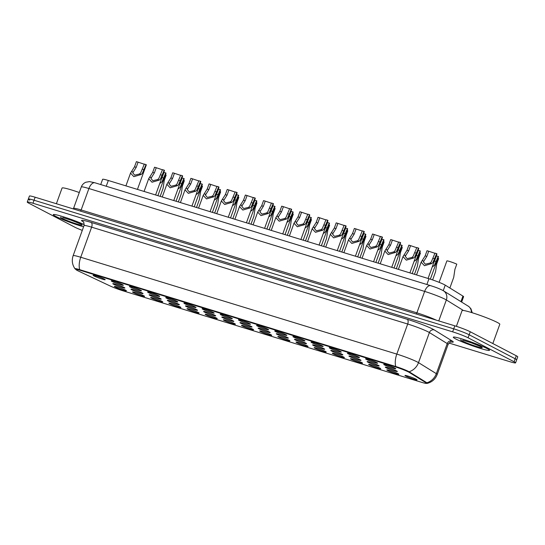 <?xml version="1.0" encoding="UTF-8"?>
<svg xmlns="http://www.w3.org/2000/svg" width="545" height="545" viewBox="0 0 545 545"><rect width="100%" height="100%" fill="white"/><g stroke="black" fill="none" stroke-linecap="round" stroke-linejoin="round"><path stroke-width="0.82" d="M143.798 295.772A6.417 0.525 19.9 0 1 144.582 296.303A6.417 0.525 19.9 0 1 140.249 295.315A6.417 0.525 19.9 0 1 133.307 292.563A6.417 0.525 19.9 0 1 132.551 291.95A6.417 0.525 19.9 0 1 137.333 293.183A6.417 0.525 19.9 0 1 143.798 295.772M161.96 301.344A6.417 0.525 19.9 0 1 162.744 301.869A6.417 0.525 19.9 0 1 158.418 300.881A6.417 0.525 19.9 0 1 151.469 298.129A6.417 0.525 19.9 0 1 150.713 297.516A6.417 0.525 19.9 0 1 155.495 298.749A6.417 0.525 19.9 0 1 161.96 301.344M180.123 306.91A6.417 0.525 19.9 0 1 180.913 307.435A6.417 0.525 19.9 0 1 176.58 306.447A6.417 0.525 19.9 0 1 169.631 303.694A6.417 0.525 19.9 0 1 168.875 303.081A6.417 0.525 19.9 0 1 173.657 304.314A6.417 0.525 19.9 0 1 180.123 306.91M198.291 312.476A6.417 0.525 19.9 0 1 199.075 313A6.417 0.525 19.9 0 1 194.742 312.012A6.417 0.525 19.9 0 1 187.8 309.26A6.417 0.525 19.9 0 1 187.044 308.647A6.417 0.525 19.9 0 1 191.826 309.88A6.417 0.525 19.9 0 1 198.291 312.476M216.454 318.042A6.417 0.525 19.9 0 1 217.237 318.566A6.417 0.525 19.9 0 1 212.911 317.578A6.417 0.525 19.9 0 1 205.962 314.826A6.417 0.525 19.9 0 1 205.206 314.213A6.417 0.525 19.9 0 1 209.989 315.446A6.417 0.525 19.9 0 1 216.454 318.042M234.616 323.607A6.417 0.525 19.9 0 1 235.399 324.132A6.417 0.525 19.9 0 1 231.073 323.144A6.417 0.525 19.9 0 1 224.124 320.392A6.417 0.525 19.9 0 1 223.368 319.779A6.417 0.525 19.9 0 1 228.151 321.012A6.417 0.525 19.9 0 1 234.616 323.607M252.785 329.173A6.417 0.525 19.9 0 1 253.568 329.698A6.417 0.525 19.9 0 1 249.235 328.71A6.417 0.525 19.9 0 1 242.287 325.958A6.417 0.525 19.9 0 1 241.537 325.345A6.417 0.525 19.9 0 1 246.32 326.578A6.417 0.525 19.9 0 1 252.785 329.173M270.947 334.739A6.417 0.525 19.9 0 1 271.73 335.264A6.417 0.525 19.9 0 1 267.397 334.276A6.417 0.525 19.9 0 1 260.456 331.524A6.417 0.525 19.9 0 1 259.699 330.91A6.417 0.525 19.9 0 1 264.482 332.143A6.417 0.525 19.9 0 1 270.947 334.739M289.109 340.305A6.417 0.525 19.9 0 1 289.892 340.836A6.417 0.525 19.9 0 1 285.566 339.842A6.417 0.525 19.9 0 1 278.618 337.089A6.417 0.525 19.9 0 1 277.861 336.476A6.417 0.525 19.9 0 1 282.644 337.709A6.417 0.525 19.9 0 1 289.109 340.305M307.271 345.871A6.417 0.525 19.9 0 1 308.061 346.402A6.417 0.525 19.9 0 1 303.728 345.407A6.417 0.525 19.9 0 1 296.78 342.655A6.417 0.525 19.9 0 1 296.024 342.042A6.417 0.525 19.9 0 1 300.806 343.275A6.417 0.525 19.9 0 1 307.271 345.871M325.44 351.436A6.417 0.525 19.9 0 1 326.223 351.968A6.417 0.525 19.9 0 1 321.891 350.973A6.417 0.525 19.9 0 1 314.949 348.221A6.417 0.525 19.9 0 1 314.192 347.608A6.417 0.525 19.9 0 1 318.975 348.841A6.417 0.525 19.9 0 1 325.44 351.436M343.602 357.002A6.417 0.525 19.9 0 1 344.385 357.534A6.417 0.525 19.9 0 1 340.06 356.539A6.417 0.525 19.9 0 1 333.111 353.787A6.417 0.525 19.9 0 1 332.355 353.174A6.417 0.525 19.9 0 1 337.137 354.407A6.417 0.525 19.9 0 1 343.602 357.002M361.764 362.568A6.417 0.525 19.9 0 1 362.554 363.099A6.417 0.525 19.9 0 1 358.222 362.105A6.417 0.525 19.9 0 1 351.273 359.353A6.417 0.525 19.9 0 1 350.517 358.739A6.417 0.525 19.9 0 1 355.299 359.972A6.417 0.525 19.9 0 1 361.764 362.568M379.933 368.134A6.417 0.525 19.9 0 1 380.717 368.665A6.417 0.525 19.9 0 1 376.384 367.671A6.417 0.525 19.9 0 1 369.435 364.918A6.417 0.525 19.9 0 1 368.686 364.305A6.417 0.525 19.9 0 1 373.468 365.538A6.417 0.525 19.9 0 1 379.933 368.134M398.095 373.7A6.417 0.525 19.9 0 1 398.879 374.231A6.417 0.525 19.9 0 1 394.553 373.236A6.417 0.525 19.9 0 1 387.604 370.484A6.417 0.525 19.9 0 1 386.848 369.871A6.417 0.525 19.9 0 1 391.63 371.104A6.417 0.525 19.9 0 1 398.095 373.7M416.257 379.266A6.417 0.525 19.9 0 1 417.041 379.797A6.417 0.525 19.9 0 1 412.715 378.809A6.417 0.525 19.9 0 1 405.766 376.05A6.417 0.525 19.9 0 1 405.01 375.437A6.417 0.525 19.9 0 1 409.792 376.67A6.417 0.525 19.9 0 1 416.257 379.266M125.629 290.206A6.417 0.525 19.9 0 1 126.42 290.737A6.417 0.525 19.9 0 1 122.087 289.749A6.417 0.525 19.9 0 1 115.138 286.997A6.417 0.525 19.9 0 1 114.382 286.384A6.417 0.525 19.9 0 1 119.164 287.617A6.417 0.525 19.9 0 1 125.629 290.206M142.259 293.019A6.417 0.525 19.9 0 1 143.042 293.544A6.417 0.525 19.9 0 1 138.709 292.556A6.417 0.525 19.9 0 1 131.761 289.804A6.417 0.525 19.9 0 1 131.011 289.191A6.417 0.525 19.9 0 1 135.794 290.424A6.417 0.525 19.9 0 1 142.259 293.019M160.421 298.585A6.417 0.525 19.9 0 1 161.204 299.11A6.417 0.525 19.9 0 1 156.878 298.122A6.417 0.525 19.9 0 1 149.93 295.37A6.417 0.525 19.9 0 1 149.173 294.756A6.417 0.525 19.9 0 1 153.956 295.99A6.417 0.525 19.9 0 1 160.421 298.585M178.583 304.151A6.417 0.525 19.9 0 1 179.366 304.682A6.417 0.525 19.9 0 1 175.04 303.688A6.417 0.525 19.9 0 1 168.092 300.935A6.417 0.525 19.9 0 1 167.335 300.322A6.417 0.525 19.9 0 1 172.118 301.555A6.417 0.525 19.9 0 1 178.583 304.151M196.745 309.717A6.417 0.525 19.9 0 1 197.535 310.248A6.417 0.525 19.9 0 1 193.203 309.253A6.417 0.525 19.9 0 1 186.254 306.501A6.417 0.525 19.9 0 1 185.498 305.888A6.417 0.525 19.9 0 1 190.28 307.121A6.417 0.525 19.9 0 1 196.745 309.717M214.914 315.283A6.417 0.525 19.9 0 1 215.697 315.814A6.417 0.525 19.9 0 1 211.365 314.819A6.417 0.525 19.9 0 1 204.423 312.067A6.417 0.525 19.9 0 1 203.666 311.454A6.417 0.525 19.9 0 1 208.449 312.687A6.417 0.525 19.9 0 1 214.914 315.283M233.076 320.848A6.417 0.525 19.9 0 1 233.859 321.38A6.417 0.525 19.9 0 1 229.534 320.385A6.417 0.525 19.9 0 1 222.585 317.633A6.417 0.525 19.9 0 1 221.829 317.02A6.417 0.525 19.9 0 1 226.611 318.253A6.417 0.525 19.9 0 1 233.076 320.848M251.238 326.414A6.417 0.525 19.9 0 1 252.028 326.946A6.417 0.525 19.9 0 1 247.696 325.951A6.417 0.525 19.9 0 1 240.747 323.199A6.417 0.525 19.9 0 1 239.991 322.586A6.417 0.525 19.9 0 1 244.773 323.819A6.417 0.525 19.9 0 1 251.238 326.414M269.407 331.98A6.417 0.525 19.9 0 1 270.191 332.511A6.417 0.525 19.9 0 1 265.858 331.517A6.417 0.525 19.9 0 1 258.916 328.764A6.417 0.525 19.9 0 1 258.16 328.151A6.417 0.525 19.9 0 1 262.942 329.384A6.417 0.525 19.9 0 1 269.407 331.98M287.569 337.546A6.417 0.525 19.9 0 1 288.353 338.077A6.417 0.525 19.9 0 1 284.027 337.083A6.417 0.525 19.9 0 1 277.078 334.33A6.417 0.525 19.9 0 1 276.322 333.717A6.417 0.525 19.9 0 1 281.104 334.95A6.417 0.525 19.9 0 1 287.569 337.546M305.731 343.112A6.417 0.525 19.9 0 1 306.515 343.643A6.417 0.525 19.9 0 1 302.189 342.655A6.417 0.525 19.9 0 1 295.24 339.896A6.417 0.525 19.9 0 1 294.484 339.283A6.417 0.525 19.9 0 1 299.266 340.516A6.417 0.525 19.9 0 1 305.731 343.112M323.9 348.677A6.417 0.525 19.9 0 1 324.684 349.209A6.417 0.525 19.9 0 1 320.351 348.221A6.417 0.525 19.9 0 1 313.402 345.462A6.417 0.525 19.9 0 1 312.653 344.849A6.417 0.525 19.9 0 1 317.435 346.082A6.417 0.525 19.9 0 1 323.9 348.677M342.062 354.243A6.417 0.525 19.9 0 1 342.846 354.775A6.417 0.525 19.9 0 1 338.513 353.787A6.417 0.525 19.9 0 1 331.571 351.028A6.417 0.525 19.9 0 1 330.815 350.415A6.417 0.525 19.9 0 1 335.597 351.648A6.417 0.525 19.9 0 1 342.062 354.243M360.225 359.809A6.417 0.525 19.9 0 1 361.008 360.34A6.417 0.525 19.9 0 1 356.682 359.353A6.417 0.525 19.9 0 1 349.733 356.594A6.417 0.525 19.9 0 1 348.977 355.987A6.417 0.525 19.9 0 1 353.76 357.213A6.417 0.525 19.9 0 1 360.225 359.809M378.387 365.375A6.417 0.525 19.9 0 1 379.177 365.906A6.417 0.525 19.9 0 1 374.844 364.918A6.417 0.525 19.9 0 1 367.895 362.159A6.417 0.525 19.9 0 1 367.139 361.553A6.417 0.525 19.9 0 1 371.922 362.786A6.417 0.525 19.9 0 1 378.387 365.375M396.556 370.941A6.417 0.525 19.9 0 1 397.339 371.472A6.417 0.525 19.9 0 1 393.006 370.484A6.417 0.525 19.9 0 1 386.064 367.725A6.417 0.525 19.9 0 1 385.308 367.119A6.417 0.525 19.9 0 1 390.091 368.352A6.417 0.525 19.9 0 1 396.556 370.941M124.09 287.453A6.417 0.525 19.9 0 1 124.88 287.978A6.417 0.525 19.9 0 1 120.547 286.99A6.417 0.525 19.9 0 1 113.598 284.238A6.417 0.525 19.9 0 1 112.842 283.625A6.417 0.525 19.9 0 1 117.625 284.858A6.417 0.525 19.9 0 1 124.09 287.453M122.55 284.694A6.417 0.525 19.9 0 1 123.334 285.226A6.417 0.525 19.9 0 1 119.008 284.231A6.417 0.525 19.9 0 1 112.059 281.479A6.417 0.525 19.9 0 1 111.303 280.866A6.417 0.525 19.9 0 1 116.085 282.099A6.417 0.525 19.9 0 1 122.55 284.694M140.712 290.26A6.417 0.525 19.9 0 1 141.502 290.792A6.417 0.525 19.9 0 1 137.17 289.797A6.417 0.525 19.9 0 1 130.221 287.045A6.417 0.525 19.9 0 1 129.465 286.432A6.417 0.525 19.9 0 1 134.247 287.665A6.417 0.525 19.9 0 1 140.712 290.26M158.881 295.826A6.417 0.525 19.9 0 1 159.665 296.357A6.417 0.525 19.9 0 1 155.332 295.363A6.417 0.525 19.9 0 1 148.39 292.611A6.417 0.525 19.9 0 1 147.634 291.997A6.417 0.525 19.9 0 1 152.416 293.23A6.417 0.525 19.9 0 1 158.881 295.826M177.043 301.392A6.417 0.525 19.9 0 1 177.827 301.923A6.417 0.525 19.9 0 1 173.501 300.929A6.417 0.525 19.9 0 1 166.552 298.176A6.417 0.525 19.9 0 1 165.796 297.563A6.417 0.525 19.9 0 1 170.578 298.796A6.417 0.525 19.9 0 1 177.043 301.392M195.205 306.958A6.417 0.525 19.9 0 1 195.996 307.489A6.417 0.525 19.9 0 1 191.663 306.501A6.417 0.525 19.9 0 1 184.714 303.742A6.417 0.525 19.9 0 1 183.958 303.129A6.417 0.525 19.9 0 1 188.74 304.362A6.417 0.525 19.9 0 1 195.205 306.958M213.374 312.523A6.417 0.525 19.9 0 1 214.158 313.055A6.417 0.525 19.9 0 1 209.825 312.067A6.417 0.525 19.9 0 1 202.876 309.308A6.417 0.525 19.9 0 1 202.127 308.695A6.417 0.525 19.9 0 1 206.909 309.928A6.417 0.525 19.9 0 1 213.374 312.523M231.536 318.089A6.417 0.525 19.9 0 1 232.32 318.621A6.417 0.525 19.9 0 1 227.994 317.633A6.417 0.525 19.9 0 1 221.045 314.874A6.417 0.525 19.9 0 1 220.289 314.261A6.417 0.525 19.9 0 1 225.071 315.494A6.417 0.525 19.9 0 1 231.536 318.089M249.699 323.655A6.417 0.525 19.9 0 1 250.482 324.186A6.417 0.525 19.9 0 1 246.156 323.199A6.417 0.525 19.9 0 1 239.207 320.44A6.417 0.525 19.9 0 1 238.451 319.826A6.417 0.525 19.9 0 1 243.234 321.06A6.417 0.525 19.9 0 1 249.699 323.655M267.861 329.221A6.417 0.525 19.9 0 1 268.651 329.752A6.417 0.525 19.9 0 1 264.318 328.764A6.417 0.525 19.9 0 1 257.369 326.005A6.417 0.525 19.9 0 1 256.613 325.399A6.417 0.525 19.9 0 1 261.396 326.632A6.417 0.525 19.9 0 1 267.861 329.221M286.03 334.787A6.417 0.525 19.9 0 1 286.813 335.318A6.417 0.525 19.9 0 1 282.48 334.33A6.417 0.525 19.9 0 1 275.538 331.571A6.417 0.525 19.9 0 1 274.782 330.965A6.417 0.525 19.9 0 1 279.565 332.198A6.417 0.525 19.9 0 1 286.03 334.787M304.192 340.353A6.417 0.525 19.9 0 1 304.975 340.884A6.417 0.525 19.9 0 1 300.649 339.896A6.417 0.525 19.9 0 1 293.701 337.137A6.417 0.525 19.9 0 1 292.944 336.531A6.417 0.525 19.9 0 1 297.727 337.764A6.417 0.525 19.9 0 1 304.192 340.353M322.354 345.918A6.417 0.525 19.9 0 1 323.144 346.45A6.417 0.525 19.9 0 1 318.811 345.462A6.417 0.525 19.9 0 1 311.863 342.703A6.417 0.525 19.9 0 1 311.106 342.097A6.417 0.525 19.9 0 1 315.889 343.33A6.417 0.525 19.9 0 1 322.354 345.918M340.523 351.484A6.417 0.525 19.9 0 1 341.306 352.016A6.417 0.525 19.9 0 1 336.974 351.028A6.417 0.525 19.9 0 1 330.032 348.269A6.417 0.525 19.9 0 1 329.275 347.662A6.417 0.525 19.9 0 1 334.058 348.895A6.417 0.525 19.9 0 1 340.523 351.484M358.685 357.05A6.417 0.525 19.9 0 1 359.468 357.581A6.417 0.525 19.9 0 1 355.142 356.594A6.417 0.525 19.9 0 1 348.194 353.834A6.417 0.525 19.9 0 1 347.438 353.228A6.417 0.525 19.9 0 1 352.22 354.461A6.417 0.525 19.9 0 1 358.685 357.05M376.847 362.616A6.417 0.525 19.9 0 1 377.631 363.147A6.417 0.525 19.9 0 1 373.305 362.159A6.417 0.525 19.9 0 1 366.356 359.4A6.417 0.525 19.9 0 1 365.6 358.794A6.417 0.525 19.9 0 1 370.382 360.027A6.417 0.525 19.9 0 1 376.847 362.616M395.016 368.182A6.417 0.525 19.9 0 1 395.799 368.713A6.417 0.525 19.9 0 1 391.467 367.725A6.417 0.525 19.9 0 1 384.518 364.966A6.417 0.525 19.9 0 1 383.769 364.36A6.417 0.525 19.9 0 1 388.551 365.593A6.417 0.525 19.9 0 1 395.016 368.182M104.388 279.129A6.417 0.525 19.9 0 1 105.171 279.66A6.417 0.525 19.9 0 1 100.839 278.665A6.417 0.525 19.9 0 1 93.897 275.913A6.417 0.525 19.9 0 1 93.141 275.3A6.417 0.525 19.9 0 1 97.923 276.533A6.417 0.525 19.9 0 1 104.388 279.129M78.357 271.008A10.832 0.886 19.9 0 1 77.342 270.511A10.832 0.886 19.9 0 1 76.007 269.537A10.832 0.886 19.9 0 1 81.151 270.592L394.594 366.642A10.832 0.886 19.9 0 1 409.241 372.405L426.033 382.781A10.832 0.886 19.9 0 1 426.626 383.339A10.832 0.886 19.9 0 1 421.489 382.283L123.075 290.839A10.832 0.886 19.9 0 1 110.185 285.996L78.357 271.008M100.716 184.557L102.61 179.312A12.038 0.988 19.9 0 1 108.319 180.484L428.969 278.74A12.038 0.988 19.9 0 1 445.238 285.144L462.943 296.085A12.038 0.988 19.9 0 1 463.597 296.705L461.663 302.046M55.672 216.358A19.259 1.581 -160.1 0 0 83.589 226.795A19.259 1.581 -160.1 0 1 55.672 216.358A19.259 1.581 -160.1 0 1 53.301 214.621A19.259 1.581 -160.1 0 0 55.672 216.358M455.675 338.929A19.259 1.581 -160.1 0 0 475.799 346.954A19.259 1.581 -160.1 0 0 489.526 350.306A19.259 1.581 -160.1 0 0 487.148 348.575A19.259 1.581 -160.1 0 0 467.031 340.55A19.259 1.581 -160.1 0 0 453.304 337.198A19.259 1.581 -160.1 0 0 455.675 338.929A19.259 1.581 -160.1 0 0 475.799 346.954A19.259 1.581 -160.1 0 0 489.526 350.306A19.259 1.581 -160.1 0 0 487.148 348.575A19.259 1.581 -160.1 0 0 467.031 340.55A19.259 1.581 -160.1 0 0 453.304 337.198A19.259 1.581 -160.1 0 0 455.675 338.929M76.143 269.162A10.832 0.886 19.9 0 1 81.287 270.211L394.73 366.26A10.832 0.886 19.9 0 1 409.377 372.024L426.17 382.406A10.832 0.886 19.9 0 1 426.762 382.965L426.626 383.339M426.633 383.319A9.871 0.811 -160.1 0 0 427.348 383.353A9.871 0.811 -160.1 0 0 426.912 382.774L409.084 371.758A9.871 0.811 -160.1 0 0 408.409 371.383A9.871 0.811 -160.1 0 0 395.745 366.512L79.672 269.659A9.871 0.811 -160.1 0 0 75.026 268.814A9.871 0.811 -160.1 0 0 76.028 269.489M448.957 343.03L509.861 361.689A12.038 0.988 -160.1 0 0 515.57 362.861L516.66 359.857A12.038 0.988 -160.1 0 0 515.182 358.774L469.17 334.773A12.038 0.988 -160.1 0 0 453.726 328.833L34.049 200.233A12.038 0.988 -160.1 0 0 28.34 199.061A12.038 0.988 -160.1 0 0 29.818 200.144M84.237 224.601A19.259 1.581 -160.1 0 0 64.732 217.223A19.259 1.581 -160.1 0 0 53.301 214.621A19.259 1.581 -160.1 0 1 64.732 217.223A19.259 1.581 -160.1 0 1 84.237 224.601M515.57 362.861A12.038 0.988 -160.1 0 0 514.092 361.778L468.08 337.784A12.038 0.988 -160.1 0 0 452.636 331.844L32.959 203.237A12.038 0.988 -160.1 0 0 27.25 202.072A12.038 0.988 -160.1 0 0 28.735 203.156L74.74 227.149A12.038 0.988 -160.1 0 0 82.295 230.372M35.139 197.222A12.038 0.988 -160.1 0 0 29.43 196.05L28.34 199.061A12.038 0.988 -160.1 0 1 34.049 200.233L453.726 328.833A12.038 0.988 -160.1 0 1 469.17 334.773L515.182 358.774A12.038 0.988 -160.1 0 1 516.66 359.857L517.75 356.846A12.038 0.988 -160.1 0 0 516.265 355.762L470.26 331.769A12.038 0.988 -160.1 0 0 454.816 325.828L35.139 197.222L32.959 203.237M144.296 164.229L138.089 162.165L136.223 167.322L132.769 172.826L134.676 175.156L139.472 173.991L140.637 172.956L144.343 164.086L146.04 164.604A6.015 0.49 19.9 0 1 146.319 164.883L137.435 189.408M146.04 164.604L142.272 173.46L141.162 174.509L133.845 176.655L130.534 173.119L134.533 166.804L136.4 161.647L138.089 162.165M160.795 180.633L164.052 172.404L165.741 172.922A6.015 0.49 19.9 0 1 166.021 173.201L157.887 195.675M165.741 172.922L161.981 181.785L159.76 183.488M160.175 196.377L163.098 188.297L164.297 180.252L166.164 175.095A6.015 0.49 19.9 0 0 165.448 174.781M162.458 169.795L156.252 167.731L154.385 172.888L150.938 178.392L152.838 180.722L157.634 179.557L158.799 178.522L162.512 169.652L164.202 170.169A6.015 0.49 19.9 0 1 164.481 170.449L155.604 194.974M164.202 170.169L160.441 179.026L159.324 180.075L152.007 182.221L148.696 178.685L152.695 172.37L154.562 167.213L156.252 167.731M180.62 175.361L174.42 173.296L172.554 178.453L169.1 183.958L171.007 186.288L175.803 185.123L176.962 184.087L180.674 175.218L182.364 175.735A6.015 0.49 19.9 0 1 182.643 176.015L173.766 200.54M182.364 175.735L178.603 184.591L177.486 185.641L170.176 187.787L166.859 184.251L170.864 177.936L172.731 172.779L174.42 173.296M198.782 180.926L192.583 178.862L190.716 184.019L187.262 189.524L189.169 191.854L193.966 190.689L195.13 189.653L198.836 180.783L200.533 181.301A6.015 0.49 19.9 0 1 200.812 181.58L191.929 206.105M200.533 181.301L196.765 190.157L195.648 191.206L188.338 193.352L185.021 189.823L189.026 183.502L190.893 178.344L192.583 178.862M216.951 186.499L210.745 184.428L208.878 189.585L205.431 195.09L207.332 197.419L212.128 196.255L213.293 195.219L217.005 186.349L218.695 186.867A6.015 0.49 19.9 0 1 218.974 187.146L210.091 211.671M218.695 186.867L214.928 195.723L213.817 196.772L206.501 198.918L203.19 195.389L207.189 189.067L209.055 183.91L210.745 184.428M178.958 186.199L182.214 177.97L183.903 178.488A6.015 0.49 19.9 0 1 184.183 178.767L176.049 201.241M183.903 178.488L180.143 187.351L177.922 189.054M197.12 191.765L200.376 183.536L202.072 184.053A6.015 0.49 19.9 0 1 202.352 184.333L194.218 206.807M202.072 184.053L198.305 192.916L196.091 194.62M215.289 197.331L218.545 189.101L220.234 189.619A6.015 0.49 19.9 0 1 220.514 189.905L212.38 212.373M220.234 189.619L216.474 198.482L214.253 200.185M79.284 192.521A20.063 1.642 -160.1 0 0 62.076 188.025L56.387 203.735M72.86 220.711L62.702 217.584M69.208 219.41L80.503 223.954M60.897 217.067L60.659 217.223A11.479 0.94 -160.1 0 0 62.028 218.307A11.479 0.94 -160.1 0 0 76.756 223.968A11.479 0.94 -160.1 0 0 80.789 224.049A11.479 0.94 -160.1 0 0 69.256 219.424M492.83 343.534L499.806 324.261A20.063 1.642 -160.1 0 0 497.333 322.456A20.063 1.642 -160.1 0 0 476.378 314.097A20.063 1.642 -160.1 0 0 462.078 310.602L456.383 326.319M472.862 343.282L462.712 340.162M469.218 341.981L480.513 346.525M460.906 339.637L460.661 339.801A11.479 0.94 -160.1 0 0 462.037 340.877A11.479 0.94 -160.1 0 0 476.766 346.545A11.479 0.94 -160.1 0 0 480.792 346.627A11.479 0.94 -160.1 0 0 469.259 342.001M235.113 192.065L228.914 189.994L227.047 195.151L223.593 200.655L225.494 202.985L230.297 201.82L231.455 200.785L235.167 191.915L236.857 192.433A6.015 0.49 19.9 0 1 237.136 192.712L228.26 217.237M236.857 192.433L233.097 201.289L231.979 202.338L224.669 204.484L221.352 200.955L225.351 194.633L227.217 189.476L228.914 189.994M253.275 197.631L247.076 195.56L245.209 200.717L241.755 206.221L243.663 208.551L248.459 207.386L249.617 206.351L253.33 197.481L255.019 197.999A6.015 0.49 19.9 0 1 255.298 198.278L246.422 222.803M255.019 197.999L251.259 206.855L250.141 207.904L242.832 210.057L239.514 206.521L243.52 200.199L245.386 195.042L247.076 195.56M271.444 203.196L265.238 201.125L263.371 206.283L259.924 211.787L261.825 214.117L266.621 212.952L267.786 211.916L271.492 203.047L273.188 203.564A6.015 0.49 19.9 0 1 273.467 203.844L264.584 228.369M273.188 203.564L269.421 212.421L268.31 213.47L260.994 215.622L257.683 212.087L261.682 205.765L263.548 200.608L265.238 201.125M233.451 202.897L236.707 194.667L238.397 195.192A6.015 0.49 19.9 0 1 238.676 195.471L230.542 217.939M238.397 195.192L234.636 204.048L232.415 205.751M251.613 208.463L254.869 200.24L256.566 200.758A6.015 0.49 19.9 0 1 256.845 201.037L248.711 223.505M256.566 200.758L252.798 209.614L250.577 211.317M269.782 214.028L273.038 205.806L274.728 206.323A6.015 0.49 19.9 0 1 275.007 206.603L266.873 229.07M274.728 206.323L270.967 215.18L268.746 216.883M289.606 208.762L283.407 206.691L281.533 211.848L278.086 217.353L279.987 219.683L284.783 218.518L285.948 217.482L289.661 208.612L291.35 209.13A6.015 0.49 19.9 0 1 291.63 209.409L282.753 233.934M291.35 209.13L287.59 217.986L286.472 219.035L279.156 221.188L275.845 217.653L279.844 211.331L281.711 206.173L283.407 206.691M307.768 214.328L301.569 212.257L299.702 217.421L296.248 222.919L298.156 225.249L302.952 224.084L304.11 223.048L307.823 214.178L309.512 214.696A6.015 0.49 19.9 0 1 309.792 214.975L300.915 239.5M309.512 214.696L305.752 223.552L304.635 224.601L297.325 226.754L294.007 223.218L298.013 216.896L299.879 211.739L301.569 212.257M325.93 219.894L319.731 217.823L317.864 222.987L314.411 228.484L316.318 230.814L321.114 229.649L322.279 228.614L325.985 219.744L327.681 220.262A6.015 0.49 19.9 0 1 327.961 220.541L319.077 245.066M327.681 220.262L323.914 229.118L322.803 230.167L315.487 232.32L312.169 228.784L316.175 222.462L318.042 217.305L319.731 217.823M344.099 225.46L337.893 223.396L336.027 228.553L332.579 234.05L334.48 236.38L339.276 235.215L340.441 234.18L344.154 225.31L345.843 225.828A6.015 0.49 19.9 0 1 346.123 226.107L337.246 250.639M345.843 225.828L342.083 234.684L340.966 235.733L333.649 237.886L330.338 234.35L334.337 228.035L336.204 222.871L337.893 223.396M362.262 231.026L356.062 228.961L354.195 234.118L350.742 239.616L352.642 241.946L357.445 240.781L358.603 239.746L362.316 230.876L364.006 231.393A6.015 0.49 19.9 0 1 364.285 231.673L355.408 256.204M364.006 231.393L360.245 240.25L359.128 241.299L351.818 243.452L348.5 239.916L352.499 233.601L354.373 228.444L356.062 228.961M287.944 219.594L291.2 211.371L292.89 211.889A6.015 0.49 19.9 0 1 293.169 212.168L285.035 234.636M292.89 211.889L289.129 220.745L286.908 222.449M306.106 225.16L309.362 216.937L311.052 217.455A6.015 0.49 19.9 0 1 311.338 217.734L303.197 240.202M311.052 217.455L307.291 226.311L305.071 228.014M324.268 230.726L327.531 222.503L329.221 223.021A6.015 0.49 19.9 0 1 329.5 223.3L321.366 245.768M329.221 223.021L325.454 231.877L323.24 233.58M342.437 236.292L345.694 228.069L347.383 228.587A6.015 0.49 19.9 0 1 347.662 228.866L339.528 251.334M347.383 228.587L343.623 237.443L341.402 239.146M360.599 241.857L363.856 233.635L365.545 234.152A6.015 0.49 19.9 0 1 365.824 234.432L357.69 256.899M365.545 234.152L361.785 243.009L359.564 244.712M380.424 236.591L374.224 234.527L372.358 239.684L368.904 245.182L370.811 247.512L375.607 246.347L376.765 245.311L380.478 236.441L382.168 236.959A6.015 0.49 19.9 0 1 382.454 237.239L373.57 261.77M382.168 236.959L378.407 245.815L377.29 246.865L369.98 249.017L366.662 245.482L370.668 239.166L372.535 234.009L374.224 234.527M398.593 242.157L392.386 240.093L390.52 245.25L387.073 250.748L388.973 253.078L393.769 251.913L394.934 250.877L398.647 242.007L400.337 242.525A6.015 0.49 19.9 0 1 400.616 242.804L391.732 267.336M400.337 242.525L396.569 251.381L395.459 252.43L388.142 254.583L384.831 251.047L388.83 244.732L390.697 239.575L392.386 240.093M416.755 247.723L410.555 245.659L408.689 250.816L405.235 256.314L407.135 258.643L411.931 257.478L413.096 256.443L416.809 247.573L418.499 248.091A6.015 0.49 19.9 0 1 418.778 248.37L409.901 272.902M418.499 248.091L414.738 256.947L413.621 257.996L406.311 260.149L402.993 256.613L406.992 250.298L408.859 245.141L410.555 245.659M434.917 253.289L428.717 251.225L426.851 256.382L423.397 261.879L425.304 264.209L430.1 263.051L431.258 262.016L434.971 253.139L436.661 253.657A6.015 0.49 19.9 0 1 436.94 253.936L428.063 278.468M436.661 253.657L432.9 262.513L431.783 263.562L424.473 265.715L421.156 262.179L425.161 255.864L427.028 250.707L428.717 251.225M378.761 247.423L382.018 239.201L383.714 239.718A6.015 0.49 19.9 0 1 383.993 239.998L375.859 262.465M383.714 239.718L379.947 248.575L377.726 250.284M396.93 252.989L400.187 244.766L401.876 245.284A6.015 0.49 19.9 0 1 402.156 245.563L394.021 268.031M401.876 245.284L398.116 254.14L395.895 255.85M415.092 258.555L418.349 250.332L420.038 250.85A6.015 0.49 19.9 0 1 420.318 251.129L412.183 273.597M420.038 250.85L416.278 259.706L414.057 261.416M433.255 264.121L436.511 255.898L438.207 256.416A6.015 0.49 19.9 0 1 438.487 256.695L430.346 279.176M438.207 256.416L434.44 265.272L432.219 266.982M178.338 201.943L181.26 193.87L182.459 185.818L184.326 180.661A6.015 0.49 19.9 0 0 183.617 180.347M196.5 207.509L199.422 199.436L200.621 191.384L202.488 186.227A6.015 0.49 19.9 0 0 201.779 185.913M214.662 213.075L217.591 205.002L218.783 196.949L220.65 191.792A6.015 0.49 19.9 0 0 219.942 191.479M232.831 218.64L235.753 210.568L236.952 202.515L238.819 197.358A6.015 0.49 19.9 0 0 238.111 197.045M250.993 224.206L253.916 216.133L255.115 208.088L256.981 202.924A6.015 0.49 19.9 0 0 256.273 202.611M269.155 229.772L272.078 221.699L273.277 213.654L275.143 208.49A6.015 0.49 19.9 0 0 274.435 208.176M287.324 235.338L290.247 227.265L291.446 219.219L293.312 214.062A6.015 0.49 19.9 0 0 292.604 213.742M305.486 240.904L308.409 232.831L309.608 224.785L311.474 219.628A6.015 0.49 19.9 0 0 310.766 219.308M323.648 246.469L326.571 238.397L327.77 230.351L329.636 225.194A6.015 0.49 19.9 0 0 328.928 224.874M341.817 252.035L344.74 243.962L345.932 235.917L347.805 230.76A6.015 0.49 19.9 0 0 347.09 230.44M359.979 257.601L362.902 249.528L364.101 241.483L365.968 236.326A6.015 0.49 19.9 0 0 365.259 236.005M378.141 263.167L381.064 255.094L382.263 247.048L384.13 241.891A6.015 0.49 19.9 0 0 383.421 241.571M396.304 268.733L399.226 260.66L400.425 252.614L402.292 247.457A6.015 0.49 19.9 0 0 401.583 247.137M414.473 274.298L417.395 266.226L418.594 258.18L420.461 253.023A6.015 0.49 19.9 0 0 419.752 252.703M432.614 279.932L435.557 271.791L436.756 263.746L438.623 258.589A6.015 0.49 19.9 0 0 437.914 258.269M449.87 288.005L453.719 277.357L454.918 269.312L456.785 264.155A6.015 0.49 19.9 0 0 450.613 261.791A6.015 0.49 19.9 0 0 446.873 260.919L439.113 282.337M394.594 366.642L394.73 366.26M409.241 372.405L409.377 372.024M426.033 382.781L426.17 382.406M81.151 270.592L81.287 270.211M106.234 186.247L108.319 180.484M460.941 301.603L462.943 296.085M443.242 290.669L445.238 285.144M426.885 284.504L428.969 278.74M83.412 221.931A20.063 1.642 19.9 0 1 91.124 222.428L407.19 319.281A4.013 2.085 -73 0 1 407.701 324.023L91.628 227.17A16.05 1.315 -160.1 0 0 84.019 225.603C83.998 222.748 83.705 221.434 83.147 221.658M407.19 319.281A20.063 1.642 19.9 0 1 432.934 329.187A20.063 1.642 19.9 0 1 434.31 329.957L452.139 340.972A20.063 1.642 19.9 0 1 450.919 341.967M428.295 331.939A16.05 1.315 -160.1 0 0 407.701 324.023L396.808 354.1A16.05 1.315 19.9 0 1 417.402 362.023A16.05 1.315 19.9 0 1 418.506 362.636L436.334 373.659A16.05 1.315 19.9 0 1 437.213 374.483L448.106 344.399A16.05 1.315 -160.1 0 0 447.227 343.575L429.392 332.559A16.05 1.315 -160.1 0 0 428.295 331.939M395.745 366.512A14.041 7.289 -73 0 1 396.808 354.1L80.742 257.247A14.041 7.289 107 0 0 79.672 269.659M426.912 382.774A14.041 13.032 -58.3 0 0 436.334 373.659L447.227 343.575A4.013 3.726 121.7 0 1 452.139 340.972M409.084 371.758A14.041 13.032 -58.3 0 0 418.506 362.636L429.392 332.559A4.013 3.726 121.7 0 1 434.31 329.957M75.026 268.814C72.213 264.761 71.579 260.387 73.132 255.687A16.05 1.315 19.9 0 1 80.742 257.247L91.628 227.17A4.013 2.085 -73 0 0 91.124 222.428M452.636 331.844L454.816 325.828M468.08 337.784L470.26 331.769M514.092 361.778L516.265 355.762M463.407 310.486L446.348 299.948A16.05 1.315 -160.1 0 0 445.245 299.328A16.05 1.315 -160.1 0 0 424.65 291.405L88.91 188.529A16.05 1.315 -160.1 0 0 81.3 186.962C82.145 184.762 83.644 183.188 85.803 182.248L89.489 181.608L95 182.807L430.741 285.682A8.025 4.169 -73 0 0 424.65 291.405L416.891 312.844A16.05 1.315 19.9 0 1 436.198 320.119M80.442 211.106A2.003 1.042 107 0 0 81.151 209.961L88.91 188.529A8.025 4.169 -73 0 1 95 182.807M438.759 320.903L446.348 299.948A8.025 7.446 -58.3 0 0 443.46 290.798L468.904 306.583L470.941 308.763L472.243 312.755M73.262 208.905L73.541 208.401A16.05 1.315 19.9 0 1 81.151 209.961L416.891 312.844A2.003 1.042 107 0 1 416.182 313.988M471.398 312.496A8.025 7.446 -58.3 0 0 468.005 305.97M141.162 174.509L139.472 173.991M133.191 172.063L131.502 171.546M136.223 167.322L134.533 166.804M144.173 169.761L142.477 169.243M162.185 177.561L163.875 178.079M160.087 182.595L160.864 182.834M159.324 180.075L157.634 179.557M151.353 177.629L149.664 177.111M154.385 172.888L152.695 172.37M162.335 175.327L160.646 174.809M177.486 185.641L175.803 185.123M169.515 183.195L167.833 182.684M172.554 178.453L170.864 177.936M180.497 180.892L178.808 180.375M195.648 191.206L193.966 190.689M187.684 188.761L185.995 188.25M190.716 184.019L189.026 183.502M198.659 186.458L196.97 185.94M213.817 196.772L212.128 196.255M205.847 194.327L204.157 193.816M208.878 189.585L207.189 189.067M216.828 192.024L215.139 191.506M180.347 183.127L182.037 183.645M178.249 188.161L179.026 188.4M198.509 188.693L200.206 189.217M196.411 193.727L197.195 193.966M216.678 194.265L218.368 194.783M214.573 199.293L215.357 199.531M231.979 202.338L230.297 201.82M224.009 199.892L222.326 199.381M227.047 195.151L225.351 194.633M234.99 197.59L233.301 197.072M250.141 207.904L248.459 207.386M242.171 205.458L240.488 204.947M245.209 200.717L243.52 200.199M253.153 203.156L251.463 202.638M268.31 213.47L266.621 212.952M260.34 211.031L258.65 210.513M263.371 206.283L261.682 205.765M271.321 208.721L269.625 208.204M234.841 199.831L236.53 200.349M232.742 204.859L233.519 205.097M253.003 205.397L254.699 205.915M250.904 210.424L251.688 210.663M271.172 210.963L272.861 211.48M269.067 215.99L269.85 216.229M286.472 219.035L284.783 218.518M278.502 216.597L276.819 216.079M281.533 211.848L279.844 211.331M289.484 214.287L287.794 213.769M304.635 224.601L302.952 224.084M296.664 222.162L294.981 221.645M299.702 217.421L298.013 216.896M307.646 219.853L305.956 219.335M322.803 230.167L321.114 229.649M314.833 227.728L313.143 227.21M317.864 222.987L316.175 222.462M325.815 225.419L324.118 224.901M340.966 235.733L339.276 235.215M332.995 233.294L331.305 232.776M336.027 228.553L334.337 228.035M343.977 230.985L342.287 230.467M359.128 241.299L357.445 240.781M351.157 238.86L349.474 238.342M354.195 234.118L352.499 233.601M362.139 236.55L360.449 236.033M289.334 216.528L291.023 217.046M287.235 221.556L288.012 221.795M307.496 222.094L309.185 222.612M305.398 227.122L306.174 227.36M325.658 227.66L327.354 228.178M323.56 232.688L324.343 232.926M343.827 233.226L345.516 233.744M341.729 238.254L342.505 238.492M361.989 238.792L363.679 239.309M359.891 243.819L360.667 244.058M377.29 246.865L375.607 246.347M369.319 244.426L367.637 243.908M372.358 239.684L370.668 239.166M380.301 242.116L378.611 241.599M395.459 252.43L393.769 251.913M387.488 249.992L385.799 249.474M390.52 245.25L388.83 244.732M398.47 247.682L396.774 247.164M413.621 257.996L411.931 257.478M405.65 255.557L403.968 255.04M408.689 250.816L406.992 250.298M416.632 253.248L414.943 252.73M431.783 263.562L430.1 263.051M423.812 261.123L422.13 260.605M426.851 256.382L425.161 255.864M434.794 258.814L433.105 258.296M380.151 244.358L381.847 244.875M378.053 249.385L378.836 249.624M398.32 249.923L400.01 250.441M396.215 254.951L396.998 255.189M416.482 255.489L418.172 256.007M414.384 260.517L415.161 260.755M434.644 261.055L436.334 261.573M432.546 266.083L433.323 266.321M427.348 383.353C432.11 382.045 435.394 379.088 437.213 374.483M27.25 202.072L28.34 199.061M73.132 255.687L84.019 225.603M448.106 344.399C449.952 342.219 451.015 341.395 451.301 341.926M430.741 285.682C434.801 287.058 436.981 287.61 442.404 290.206L443.46 290.798M81.3 186.962L73.541 208.401M130.534 173.119L125.915 185.879M148.696 178.685L144.078 191.445M166.859 184.251L162.24 197.011M185.021 189.823L180.409 202.577M203.19 195.389L198.571 208.142M70.952 220.023L80.96 224.002M470.955 342.601L480.963 346.572M221.352 200.955L216.733 213.708M239.514 206.521L234.902 219.274M257.683 212.087L253.064 224.84M275.845 217.653L271.226 230.406M294.007 223.218L289.388 235.971M312.169 228.784L307.557 241.537M330.338 234.35L325.719 247.103M348.5 239.916L343.881 252.669M366.662 245.482L362.05 258.235M384.831 251.047L380.212 263.8M402.993 256.613L398.375 269.366M421.156 262.179L416.537 274.932"/></g></svg>
